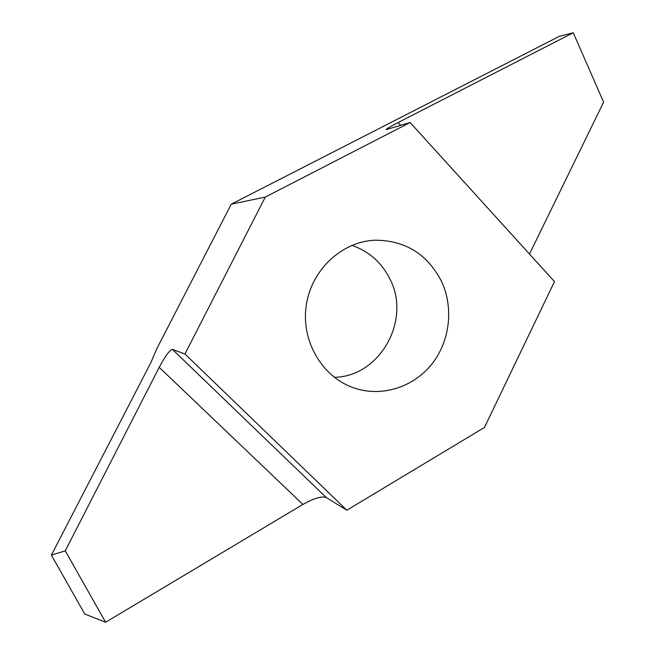 <?xml version="1.0" encoding="UTF-8"?>
<svg xmlns="http://www.w3.org/2000/svg" width="655" height="655" viewBox="0 0 655 655"><rect width="100%" height="100%" fill="white"/><g stroke="black" fill="none" stroke-linecap="round" stroke-linejoin="round"><path stroke-width="0.98" d="M334.312 377.329C380.154 376.584 411.553 319.877 389.831 278.801C381.578 262.409 368.929 251.266 351.899 245.379M51.393 555.112L65.263 550.847L159.222 367.324C165.322 355.894 169.735 349.934 172.47 349.434L184.947 353.995L346.822 510.22L326.198 497.464C321.597 496.015 313.835 498.34 302.913 504.44L105.619 622.25L84.757 614.03L51.393 555.112L150.789 362.78L156.889 348.575L231.256 204.188L559.321 36.328L573.272 32.75L398.134 122.542L400.713 125.367M441.323 280.995C427.06 253.845 404.905 240.246 374.865 240.213C341.288 241.646 310.74 270.564 306.098 306.417C301.194 342.238 323.095 378.148 355.125 388.325C382.528 397.192 413.69 386.99 431.891 364.016C450.083 341.026 453.907 307.432 441.323 280.995M184.947 353.995L265.308 197.065L410.095 122.518L386.123 129.641C386.376 128.904 390.38 126.538 398.134 122.542M410.095 122.518L554.49 281.584L484.463 427.453L346.822 510.22M231.256 204.188L265.308 197.065M573.272 32.75L603.607 102.172L529.477 254.025M65.263 550.847L105.619 622.25M302.913 504.44L159.222 367.324M172.47 349.434L326.198 497.464"/></g></svg>
